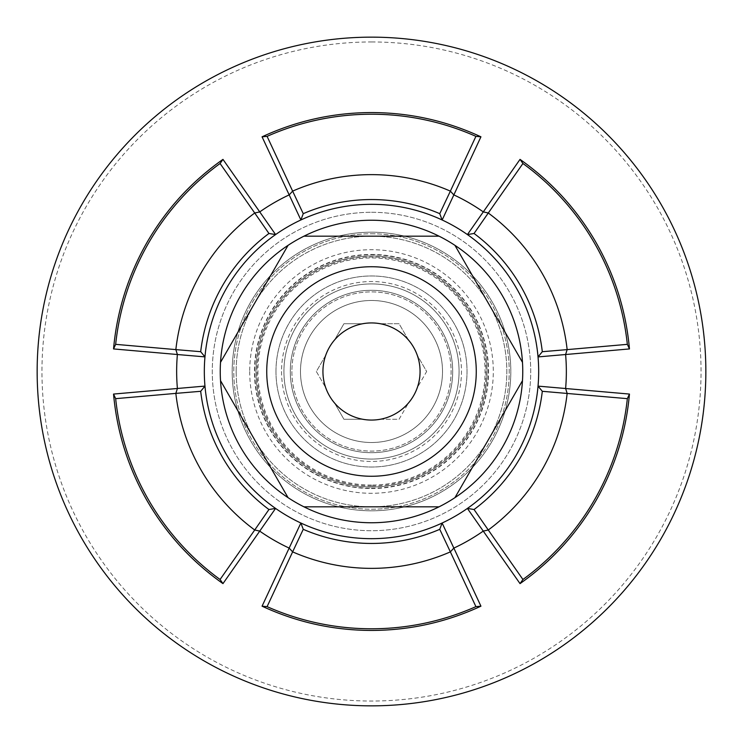 <?xml version="1.0" encoding="UTF-8"?>
<svg xmlns="http://www.w3.org/2000/svg" width="743" height="743" viewBox="0 0 743 743"><rect width="100%" height="100%" fill="white"/><g stroke="black" fill="none" stroke-linecap="round" stroke-linejoin="round"><path stroke-width="0.56" stroke-dasharray="3.71 2.79" d="M291.897 371.5A79.603 79.603 0 0 0 371.5 451.103A79.603 79.603 0 0 0 451.103 371.5A79.603 79.603 0 0 0 371.5 291.897A79.603 79.603 0 0 0 291.897 371.5A79.603 79.603 0 0 0 371.5 451.103A79.603 79.603 0 0 0 451.103 371.5A79.603 79.603 0 0 0 371.5 291.897A79.603 79.603 0 0 0 291.897 371.5M236.172 371.5A135.328 135.328 0 0 0 371.5 506.828A135.328 135.328 0 0 0 506.828 371.5A135.328 135.328 0 0 0 371.5 236.172A135.328 135.328 0 0 0 236.172 371.5A135.328 135.328 0 0 0 371.5 506.828A135.328 135.328 0 0 0 506.828 371.5A135.328 135.328 0 0 0 371.5 236.172A135.328 135.328 0 0 0 236.172 371.5M420.064 371.5A48.564 48.564 0 0 0 325.759 355.2A48.564 48.564 0 0 0 408.483 402.966A48.564 48.564 0 0 0 371.5 322.936A48.564 48.564 0 0 0 322.936 371.5A48.564 48.564 0 0 0 371.5 420.064A48.564 48.564 0 0 0 408.483 340.034L399.075 323.734L380.258 323.734A48.564 48.564 0 0 0 362.742 323.734L343.925 323.734L334.517 340.034A48.564 48.564 0 0 0 325.759 355.2L316.351 371.5L325.759 387.8A48.564 48.564 0 0 0 334.517 402.966L343.925 419.266L362.742 419.266A48.564 48.564 0 0 0 380.258 419.266L399.075 419.266L408.483 402.966A48.564 48.564 0 0 0 417.241 387.8L426.649 371.5L417.241 355.2L426.649 371.5L417.241 355.2L426.649 371.5L417.241 387.8A48.564 48.564 0 0 0 420.064 371.5M408.483 340.034L399.075 323.734L380.258 323.734A48.564 48.564 0 0 1 408.483 340.034L399.075 323.734L380.258 323.734L399.075 323.734L408.483 340.034M362.742 323.734L343.925 323.734L334.517 340.034A48.564 48.564 0 0 1 362.742 323.734L343.925 323.734L334.517 340.034L343.925 323.734L362.742 323.734M325.759 355.2L316.351 371.5L325.759 387.8A48.564 48.564 0 0 1 325.759 355.2L316.351 371.5L325.759 355.2M334.517 402.966L343.925 419.266L362.742 419.266A48.564 48.564 0 0 1 334.517 402.966L343.925 419.266L334.517 402.966M399.075 419.266L408.483 402.966A48.564 48.564 0 0 1 380.258 419.266L399.075 419.266M249.704 371.5A121.796 121.796 0 0 0 371.5 493.296A121.796 121.796 0 0 0 493.296 371.5A121.796 121.796 0 0 0 371.5 249.704A121.796 121.796 0 0 0 249.704 371.5M281.541 371.5A89.959 89.959 0 0 0 371.5 461.459A89.959 89.959 0 0 0 461.459 371.5A89.959 89.959 0 0 0 371.5 281.541A89.959 89.959 0 0 0 281.541 371.5M371.5 485.068A113.568 113.568 0 0 1 257.932 371.5A113.568 113.568 0 0 1 371.5 257.932A113.568 113.568 0 0 1 485.068 371.5A113.568 113.568 0 0 1 371.5 485.068M371.5 510.812A139.312 139.312 0 0 1 232.188 371.5A139.312 139.312 0 0 1 371.5 232.188A139.312 139.312 0 0 1 510.812 371.5A139.312 139.312 0 0 1 371.5 510.812A139.312 139.312 0 0 1 232.188 371.5A139.312 139.312 0 0 1 371.5 232.188A139.312 139.312 0 0 1 510.812 371.5A139.312 139.312 0 0 1 371.5 510.812M371.5 233.776A137.724 137.724 0 0 1 509.224 371.5A137.724 137.724 0 0 1 371.5 509.224A137.724 137.724 0 0 1 233.776 371.5A137.724 137.724 0 0 1 371.5 233.776A137.724 137.724 0 0 1 509.224 371.5A137.724 137.724 0 0 1 371.5 509.224A137.724 137.724 0 0 1 233.776 371.5A137.724 137.724 0 0 1 371.5 233.776M371.5 283.928A87.572 87.572 0 0 1 459.072 371.5A87.572 87.572 0 0 1 371.5 459.072A87.572 87.572 0 0 1 283.928 371.5A87.572 87.572 0 0 1 371.5 283.928A87.572 87.572 0 0 1 459.072 371.5A87.572 87.572 0 0 1 371.5 459.072A87.572 87.572 0 0 1 283.928 371.5A87.572 87.572 0 0 1 371.5 283.928M303.952 236.172A151.256 151.256 0 0 0 288.07 245.339L220.522 362.333A151.256 151.256 0 0 0 220.522 380.667L288.07 497.661A151.256 151.256 0 0 0 303.952 506.828L439.048 506.828A151.256 151.256 0 0 0 454.93 497.661L522.478 380.667A151.256 151.256 0 0 0 522.478 362.333L454.93 245.339A151.256 151.256 0 0 0 439.048 236.172L303.952 236.172A151.256 151.256 0 0 0 288.07 245.339M300.859 523.016A167.175 167.175 0 0 1 275.579 508.416A167.175 167.175 0 0 0 300.859 523.016L300.869 523.016A167.175 167.175 0 0 0 467.403 508.435A167.175 167.175 0 0 1 442.113 523.035L439.754 529.322A171.949 171.949 0 0 1 303.246 529.322A171.949 171.949 0 0 0 439.754 529.322M538.034 356.881A167.175 167.175 0 0 0 275.597 234.565A167.175 167.175 0 0 1 300.887 219.965L303.246 213.678A171.949 171.949 0 0 1 439.754 213.678L442.131 220.03M275.579 234.584A167.175 167.175 0 0 0 204.966 386.091L204.966 386.091A167.175 167.175 0 0 1 204.966 356.881L200.694 351.699A171.949 171.949 0 0 1 268.947 233.478A171.949 171.949 0 0 0 200.694 351.699M268.947 233.478L275.597 234.565M474.053 509.522A171.949 171.949 0 0 0 542.306 391.301A171.949 171.949 0 0 1 474.053 509.522L467.403 508.435M538.025 356.919L538.034 356.909A167.175 167.175 0 0 1 538.034 386.119A167.175 167.175 0 0 0 538.034 356.909L542.306 351.699A171.949 171.949 0 0 0 474.053 233.478L467.421 234.584A167.175 167.175 0 0 0 442.15 219.984M371.5 212.284A159.216 159.216 0 0 1 530.716 371.5A159.216 159.216 0 0 1 371.5 530.716A159.216 159.216 0 0 1 212.284 371.5A159.216 159.216 0 0 1 371.5 212.284A159.216 159.216 0 0 1 530.716 371.5A159.216 159.216 0 0 1 371.5 530.716A159.216 159.216 0 0 1 212.284 371.5A159.216 159.216 0 0 1 371.5 212.284M371.5 255.991A115.509 115.509 0 0 1 487.009 371.5A115.509 115.509 0 0 1 371.5 487.009A115.509 115.509 0 0 1 255.991 371.5A115.509 115.509 0 0 1 371.5 255.991A115.509 115.509 0 0 1 487.009 371.5A115.509 115.509 0 0 1 371.5 487.009A115.509 115.509 0 0 1 255.991 371.5A115.509 115.509 0 0 1 371.5 255.991A115.509 115.509 0 0 1 487.009 371.5A115.509 115.509 0 0 1 371.5 487.009A115.509 115.509 0 0 1 255.991 371.5A115.509 115.509 0 0 1 371.5 255.991M204.984 386.091L200.694 391.301A171.949 171.949 0 0 0 268.947 509.522L275.579 508.416M452.701 371.5A81.201 81.201 0 0 0 371.5 290.299A81.201 81.201 0 0 0 290.299 371.5A81.201 81.201 0 0 0 371.5 452.701A81.201 81.201 0 0 0 452.701 371.5A81.201 81.201 0 0 0 371.5 290.299A81.201 81.201 0 0 0 290.299 371.5A81.201 81.201 0 0 0 371.5 452.701A81.201 81.201 0 0 0 452.701 371.5M300.488 371.5A71.012 71.012 0 0 0 371.5 442.512A71.012 71.012 0 0 0 442.512 371.5A71.012 71.012 0 0 0 371.5 300.488A71.012 71.012 0 0 0 300.488 371.5A71.012 71.012 0 0 0 371.5 442.512A71.012 71.012 0 0 0 442.512 371.5A71.012 71.012 0 0 0 371.5 300.488A71.012 71.012 0 0 0 300.488 371.5M266.737 371.5A104.763 104.763 0 0 0 371.5 476.263A104.763 104.763 0 0 0 476.263 371.5A104.763 104.763 0 0 0 371.5 266.737A104.763 104.763 0 0 0 266.737 371.5M275.969 371.5A95.531 95.531 0 0 0 371.5 467.031A95.531 95.531 0 0 0 467.031 371.5A95.531 95.531 0 0 0 371.5 275.969A95.531 95.531 0 0 0 275.969 371.5A95.531 95.531 0 0 0 371.5 467.031A95.531 95.531 0 0 0 467.031 371.5A95.531 95.531 0 0 0 371.5 275.969A95.531 95.531 0 0 0 275.969 371.5M522.478 380.667A151.256 151.256 0 0 0 522.478 362.333M439.048 506.828A151.256 151.256 0 0 0 454.93 497.661M288.07 497.661A151.256 151.256 0 0 0 303.952 506.828M220.522 362.333A151.256 151.256 0 0 0 220.522 380.667M454.93 245.339A151.256 151.256 0 0 0 439.048 236.172M371.5 485.996A114.496 114.496 0 0 1 257.004 371.5A114.496 114.496 0 0 1 371.5 257.004A114.496 114.496 0 0 1 485.996 371.5A114.496 114.496 0 0 1 371.5 485.996M371.5 488.253A116.753 116.753 0 0 0 488.253 371.5A116.753 116.753 0 0 0 371.5 254.747A116.753 116.753 0 0 0 254.747 371.5A116.753 116.753 0 0 0 371.5 488.253M371.5 705.766A334.266 334.266 0 0 1 37.234 371.5A334.266 334.266 0 0 1 371.5 37.234A334.266 334.266 0 0 1 705.766 371.5A334.266 334.266 0 0 1 371.5 705.766M371.5 41.961A329.539 329.539 0 0 1 701.039 371.5A329.539 329.539 0 0 1 371.5 701.039A329.539 329.539 0 0 1 41.961 371.5A329.539 329.539 0 0 1 371.5 41.961M371.5 254.45A117.05 117.05 0 0 1 488.55 371.5A117.05 117.05 0 0 1 371.5 488.55A117.05 117.05 0 0 1 254.45 371.5A117.05 117.05 0 0 1 371.5 254.45M542.306 351.699L542.306 351.699A171.949 171.949 0 0 0 474.053 233.478M200.694 391.301L200.694 391.301A171.949 171.949 0 0 0 268.947 509.522M300.878 522.998L303.246 529.322M542.306 391.301L538.034 386.119"/><path stroke-width="1.11" d="M371.5 220.244A151.256 151.256 0 0 0 303.952 236.172L439.048 236.172A151.256 151.256 0 0 0 371.5 220.244M288.07 245.339A151.256 151.256 0 0 0 220.522 362.333L288.07 245.339A151.256 151.256 0 0 1 303.952 236.172M220.522 380.667A151.256 151.256 0 0 0 288.07 497.661L220.522 380.667A151.256 151.256 0 0 1 220.522 362.333M303.952 506.828A151.256 151.256 0 0 0 439.048 506.828L303.952 506.828A151.256 151.256 0 0 1 288.07 497.661M454.93 497.661A151.256 151.256 0 0 0 522.478 380.667L454.93 497.661A151.256 151.256 0 0 1 439.048 506.828M522.478 362.333A151.256 151.256 0 0 0 454.93 245.339L522.478 362.333A151.256 151.256 0 0 1 522.478 380.667M371.5 204.325A167.175 167.175 0 0 1 538.675 371.5A167.175 167.175 0 0 1 371.5 538.675A167.175 167.175 0 0 1 204.325 371.5A167.175 167.175 0 0 1 371.5 204.325M538.034 356.881L542.306 351.699L538.025 356.919L565.599 354.522A194.861 194.861 0 0 1 565.618 388.487L567.15 393.391A196.867 196.867 0 0 1 488.272 529.991L522.933 579.494A257.282 257.282 0 0 0 627.343 398.657L542.306 391.301A171.949 171.949 0 0 1 474.053 509.522L488.272 529.991L483.256 531.096L467.393 508.426L474.053 509.522L467.421 508.416A167.175 167.175 0 0 0 538.034 386.119L629.46 394.069C626.024 432.166 614.786 467.793 595.756 500.977C576.54 534.05 551.306 561.597 520.026 583.617L483.256 531.096A194.861 194.861 0 0 1 453.852 548.102L480.935 606.186C446.227 622.253 409.746 630.343 371.5 630.445C333.254 630.343 296.773 622.262 262.065 606.186L289.157 548.083A194.861 194.861 0 0 1 259.734 531.124L222.974 583.617C191.703 561.587 166.46 534.041 147.244 500.977C128.205 467.802 116.976 432.166 113.54 394.069L177.401 388.478A194.861 194.861 0 0 1 177.382 354.513L113.54 348.931C116.976 310.834 128.214 275.207 147.244 242.023C166.46 208.95 191.694 181.403 222.974 159.383L259.744 211.904A194.861 194.861 0 0 1 289.148 194.898M300.869 523.007L289.157 548.083L292.631 551.873L303.246 529.322L300.869 523.007L303.246 529.322A171.949 171.949 0 0 0 439.754 529.322L442.113 523.035L453.843 548.083L450.369 551.882L439.754 529.322L442.113 523.035M542.306 391.301L538.034 386.119L542.306 391.301M627.343 344.343A257.282 257.282 0 0 0 522.933 163.506L488.281 213.009A196.867 196.867 0 0 1 567.15 349.619L542.306 351.699A171.949 171.949 0 0 0 474.053 233.478L467.421 234.584L520.026 159.383C551.297 181.413 576.54 208.959 595.756 242.023C614.795 275.198 626.024 310.834 629.46 348.931L565.599 354.522L567.15 349.619L627.343 344.343L629.46 348.931M115.657 398.657A257.282 257.282 0 0 0 220.067 579.494L254.719 529.991A196.867 196.867 0 0 1 175.85 393.381L200.694 391.301L204.966 386.119A167.175 167.175 0 0 0 275.579 508.416L259.744 531.096L254.719 529.991L268.947 509.522L275.579 508.416L268.947 509.522A171.949 171.949 0 0 1 200.694 391.301L204.975 386.081L177.401 388.478L175.85 393.381L115.657 398.657L113.54 394.069M275.579 234.584L268.947 233.478A171.949 171.949 0 0 0 200.694 351.699L204.966 356.881L177.401 354.522L175.85 349.609L200.694 351.699L204.966 356.881M442.113 219.965L439.754 213.678A171.949 171.949 0 0 0 303.246 213.678L300.887 219.965L262.065 136.814C296.773 120.747 333.254 112.657 371.5 112.555C409.746 112.657 446.227 120.737 480.935 136.814L442.131 220.03L439.754 213.678L450.369 191.127L453.834 194.935M220.067 163.506A257.282 257.282 0 0 0 115.657 344.343L175.85 349.609A196.867 196.867 0 0 1 254.728 213.009L268.947 233.478L275.607 234.574L259.744 211.904L254.728 213.009L220.067 163.506L222.974 159.383M371.5 705.85A334.35 334.35 0 0 1 37.15 371.5A334.35 334.35 0 0 1 371.5 37.15A334.35 334.35 0 0 1 705.85 371.5A334.35 334.35 0 0 1 371.5 705.85M115.657 344.343L113.54 348.931M220.067 579.494L222.974 583.617M267.09 136.359L292.631 191.118A196.867 196.867 0 0 1 450.369 191.127L475.91 136.359A257.282 257.282 0 0 0 267.09 136.359L262.065 136.814M267.09 606.641A257.282 257.282 0 0 0 475.91 606.641L450.369 551.882A196.867 196.867 0 0 1 292.631 551.873L267.09 606.641L262.065 606.186M475.91 606.641L480.935 606.186M522.933 579.494L520.026 583.617M627.343 398.657L629.46 394.069M453.852 194.898A194.861 194.861 0 0 1 483.266 211.876L488.281 213.009L474.053 233.478L467.421 234.584M522.933 163.506L520.026 159.383M289.166 194.935L292.631 191.118L303.246 213.678L300.887 219.965M475.91 136.359L480.935 136.814M266.737 371.5A104.763 104.763 0 0 0 371.5 476.263A104.763 104.763 0 0 0 476.263 371.5A104.763 104.763 0 0 0 371.5 266.737A104.763 104.763 0 0 0 266.737 371.5M420.064 371.5A48.564 48.564 0 0 0 371.5 322.936A48.564 48.564 0 0 0 322.936 371.5A48.564 48.564 0 0 0 371.5 420.064A48.564 48.564 0 0 0 420.064 371.5M454.93 245.339A151.256 151.256 0 0 0 439.048 236.172"/></g></svg>
